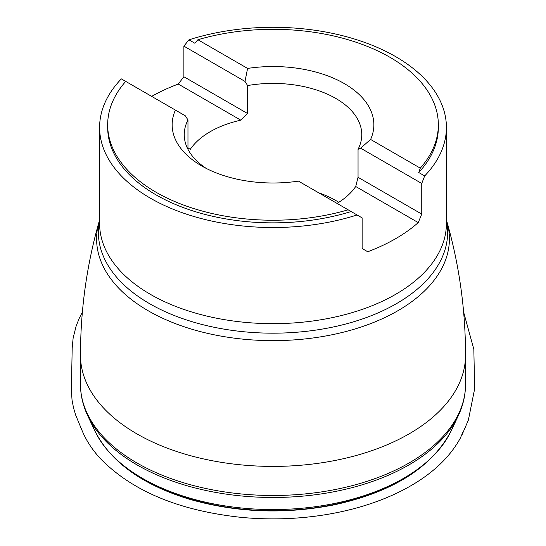 <?xml version="1.0" encoding="UTF-8"?>
<svg xmlns="http://www.w3.org/2000/svg" width="546" height="546" viewBox="0 0 546 546"><rect width="100%" height="100%" fill="white"/><g stroke="black" fill="none" stroke-linecap="round" stroke-linejoin="round"><path stroke-width="0.82" d="M183.886 76.754L247.591 113.534L240.8 120.154L178.269 84.05L183.886 76.754L183.886 46.137L188.95 39.838A173.403 100.109 180 0 1 446.41 127.402L446.41 223.546A173.403 100.109 0 0 1 343.536 315.008A173.403 100.109 0 0 1 156.975 297.945A173.403 100.109 0 0 1 99.604 223.546L99.604 127.402A173.403 100.109 180 0 0 156.975 201.802A173.403 100.109 180 0 0 357.064 214.967L362.128 217.888L362.128 248.512L367.738 251.754A173.403 100.109 0 0 0 418.243 222.597L355.712 186.5A88.759 51.242 0 0 1 337.025 203.399A90.732 52.382 0 0 0 336.172 202.907M99.604 127.402A173.403 100.109 180 0 1 121.342 78.877L175.409 110.087A100.86 58.231 0 0 0 201.686 165.943A100.86 58.231 0 0 0 298.437 181.115L351.119 211.534A165.336 95.454 0 0 1 107.671 127.402L107.671 124.768A165.336 95.454 0 0 0 348.123 209.807M178.269 84.05A173.403 100.109 0 0 0 151.672 96.383M446.41 127.402A173.403 100.109 180 0 1 424.672 175.935L421.751 183.47L421.751 214.087L418.243 222.597M107.685 126.085A165.336 95.454 0 0 0 107.671 127.402M357.064 214.967L351.119 211.534M188.95 39.838L194.895 43.27L197.891 39.735L247.577 68.421L245.011 81.422L247.591 85.551L247.591 113.534M421.751 183.47L360.626 148.178L370.604 139.448L420.29 168.141L418.727 172.502A165.336 95.454 0 0 0 438.342 127.402A165.336 95.454 0 0 0 438.329 126.085M418.727 172.502L424.672 175.935M360.626 148.178L358.046 149.324L358.046 177.307L421.751 214.087M358.046 177.307L355.712 186.5M175.409 110.087L185.387 115.848L187.967 119.97L187.967 147.959L190.295 149.304A88.759 51.242 0 0 1 240.8 120.154M183.886 46.137L245.011 81.422M125.716 81.402A165.336 95.454 0 0 0 107.671 124.768M420.29 168.141A165.336 95.454 0 0 0 438.342 124.768A165.336 95.454 0 0 0 197.891 39.735M370.604 139.448A100.86 58.231 0 0 0 247.577 68.421M187.967 119.97A88.759 51.242 0 0 0 184.248 134.65A88.759 51.242 0 0 0 206.238 168.414M358.046 149.324A88.759 51.242 0 0 0 361.766 134.65A88.759 51.242 0 0 0 247.591 85.551M338.779 202.313A88.759 51.242 0 0 0 333.34 199.133A88.759 51.242 0 0 0 318.564 192.738M99.604 220.468A174.618 100.819 0 0 0 156.163 307.282A174.618 100.819 0 0 0 353.33 321.874A174.618 100.819 0 0 0 446.41 220.468M99.604 220.018A176.419 101.856 0 0 0 98.908 222.304A176.419 101.856 0 0 0 154.962 314.469A176.419 101.856 0 0 0 357.603 328.16A176.419 101.856 0 0 0 447.099 222.304A176.419 101.856 0 0 0 446.41 220.018M463.718 399.549A192.028 110.865 180 0 1 458.319 415.67A192.028 110.865 180 0 1 273.007 497.474A192.028 110.865 180 0 1 87.688 415.67C82.91 405.494 80.501 395.045 80.474 384.323L80.474 355.255A192.526 111.159 0 0 0 144.178 437.858A192.526 111.159 0 0 0 351.31 456.797A192.526 111.159 0 0 0 465.533 355.255C465.492 309.862 459.343 265.54 447.099 222.304L446.41 219.861M80.474 384.323A192.526 111.159 0 0 0 144.178 466.926A192.526 111.159 0 0 0 351.317 485.872A192.526 111.159 0 0 0 465.533 384.323L465.533 355.255M94.861 430.917C110.688 461.943 142.09 484.677 189.059 499.119C235.954 512.626 284.193 514.564 333.77 504.934C392.724 492.164 431.845 467.492 451.146 430.917A184.596 106.572 0 0 1 273.007 509.561A184.596 106.572 0 0 1 94.861 430.917L87.688 415.67A192.028 110.865 180 0 1 82.289 399.549M398.252 481.272A179.634 103.713 180 0 1 147.754 481.272M99.604 219.861L98.908 222.304C86.664 265.54 80.521 309.862 80.474 355.255M451.146 430.917L458.319 415.67C463.104 405.494 465.506 395.045 465.533 384.323M438.342 127.402L438.342 124.768M82.371 312.203L79.293 318.181L76.174 325.982L73.15 337.892L72.188 347.993L71.383 390.192L72.045 400.157L73.526 407.869L75.805 415.424L82.002 430.371C86.302 440.677 92.506 450.163 100.614 458.831C132.514 491.318 179.586 510.844 241.81 517.424C270.188 520.051 298.225 519.123 325.914 514.639C353.917 510.012 378.992 502.143 401.139 491.025C428.958 476.904 448.675 459.302 460.292 438.213C466.161 424.556 460.824 437.619 462.25 434.343L468.379 420.065L474.617 388.991L473.846 349.29L463.636 312.148"/></g></svg>
